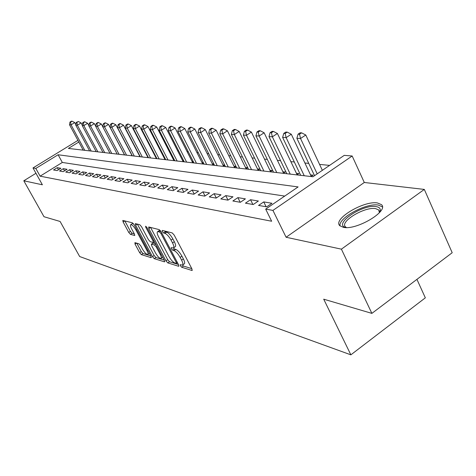 <?xml version="1.0" encoding="UTF-8"?>
<svg xmlns="http://www.w3.org/2000/svg" width="476" height="476" viewBox="0 0 476 476"><rect width="100%" height="100%" fill="white"/><g stroke="black" fill="none" stroke-linecap="round" stroke-linejoin="round"><path stroke-width="0.71" d="M180.38 265.775L181.713 267.256L191.935 270.457L191.941 268.904L174.192 235.079L172.241 232.931L162.268 230.402L162.316 231.544L163.643 233.008L164.916 233.341C166.909 234.168 168.956 236.417 171.051 240.1L172.526 242.897C173.936 245.717 174.216 247.419 173.377 248.002L171.211 247.645L171.396 248.752L172.728 250.221L174.014 250.59C176.025 251.471 178.072 253.738 180.154 257.385L181.612 260.152C182.986 262.901 183.26 264.555 182.433 265.114L180.202 264.698L180.38 265.775M182.457 265.102L183.462 266.054L191.804 268.642M164.482 230.961L165.428 231.818L166.701 232.145L164.916 233.341M173.419 247.984L174.496 249.031L175.787 249.394L174.014 250.59M343.309 227.32C356.417 230.58 389.422 210.838 381.419 204.615L377.48 202.972C363.884 200.372 332.462 219.24 339.81 225.695L343.309 227.32M134.922 242.647L135.035 244.111L139.646 252.667L141.36 254.606L151.071 257.653L150.987 256.189L134.184 224.797L132.417 222.827L122.796 220.436L123.111 221.959L128.752 232.431L130.466 234.365L134.69 235.483L134.387 233.984L131.572 228.742C130.424 226.493 130.15 225.13 130.757 224.66C132.132 224.666 133.851 226.415 135.922 229.902L146.971 250.519C148.09 252.708 148.345 254.017 147.744 254.452C146.346 254.41 144.615 252.655 142.55 249.186L140.729 245.794L138.992 243.837L134.922 242.647M284.719 196.082L62.32 162.453L40.109 176.174L35.813 168.445L32.999 167.945L77.933 140.39M371.881 313.381L341.405 249.162L424.318 189.418L452.2 252.726L371.881 313.381L323.716 299.184L350.86 354.834L79.665 256.534L60.107 221.471L43.994 216.723L23.8 180.785L42.376 184.789L32.999 167.945M424.318 189.418L364.295 182.481L286.1 237.256L341.405 249.162M286.1 237.256L272.932 210.398L265.679 209.113L298.113 186.925L58.108 154.754L35.813 168.445M40.109 176.174L271.647 221.239L265.679 209.113M165.963 260.842L167.802 262.895L178.589 266.274L178.565 264.751L161.12 231.717L159.228 229.628L148.714 226.963L148.809 228.557L165.963 260.842L167.683 259.676L169.521 261.729L178.429 264.495M164.464 261.848L154.236 258.647L152.463 256.647L135.624 225.172L135.321 223.619L139.718 224.684L141.515 226.683L148.441 239.672L150.243 241.683L153.337 242.498L153.052 240.957L145.793 227.314L145.585 226.207L147.001 227.623L164.41 260.36L164.464 261.848L164.815 261.616M35.974 173.288L23.8 180.785M139.623 155.497L139.313 155.462M147.822 156.425L147.387 156.378M156.295 157.389L155.723 157.324M165.059 158.383L164.345 158.3M174.133 159.412L173.264 159.311M183.528 160.477L182.498 160.358M193.268 161.578L192.06 161.441M203.365 162.727L201.967 162.566M213.837 163.911L212.248 163.732M224.72 165.148L222.911 164.94M234.138 167.629L235.965 166.421L233.984 166.195M245.693 168.968L247.55 167.736L245.491 167.504M257.718 170.36L259.599 169.099L257.457 168.861M270.231 171.806L272.147 170.521L269.91 170.271M283.268 173.318L285.213 172.009L282.887 171.741M296.863 174.894L298.839 173.55L296.411 173.276M311.054 176.536L313.059 175.162L310.525 174.876M258.557 205.436L266.709 206.846L271.939 203.27L263.74 201.907L258.557 205.436M245.438 203.169L253.244 204.519L258.391 201.021L250.537 199.718L245.438 203.169M232.871 200.991L240.35 202.288L245.408 198.873L237.881 197.623L232.871 200.991M220.822 198.909L227.992 200.146L232.972 196.808L225.755 195.612L220.822 198.909M209.256 196.909L216.14 198.099L221.037 194.827L214.111 193.678L209.256 196.909M198.147 194.987L204.757 196.13L209.583 192.929L202.925 191.828L198.147 194.987M187.467 193.137L193.827 194.238L198.575 191.102L192.173 190.043L187.467 193.137M177.197 191.364L183.314 192.423L187.99 189.347L181.826 188.329L177.197 191.364M167.308 189.65L173.193 190.674L177.798 187.663L171.872 186.675L167.308 189.65M157.776 188.002L163.452 188.984L167.986 186.033L162.274 185.087L157.776 188.002M148.595 186.413L154.063 187.36L158.532 184.468L153.022 183.552L148.595 186.413M139.73 184.884L145.013 185.795L149.416 182.957L144.097 182.07L139.73 184.884M131.18 183.403L136.273 184.283L140.616 181.493L135.481 180.642L131.18 183.403M122.915 181.975L127.842 182.826L132.12 180.089L127.163 179.262L122.915 181.975M114.93 180.594L119.69 181.415L123.909 178.726L119.119 177.929L114.93 180.594M107.213 179.256L111.812 180.053L115.977 177.411L111.336 176.644L107.213 179.256M99.74 177.965L104.19 178.738L108.296 176.138L103.81 175.394L99.74 177.965M92.511 176.715L96.818 177.459L100.87 174.906L96.527 174.186L92.511 176.715M85.501 175.501L89.678 176.227L93.677 173.71L89.47 173.014L85.501 175.501M78.713 174.329L82.764 175.031L86.703 172.556L82.628 171.878L78.713 174.329M72.132 173.193L76.059 173.871L79.95 171.437L75.993 170.783L72.132 173.193M65.748 172.086L69.555 172.746L73.399 170.349L69.561 169.712L65.748 172.086M59.554 171.015L63.248 171.652L67.045 169.295L63.32 168.677L59.554 171.015M60.874 168.272L57.257 167.677L53.538 169.974L57.126 170.592L60.874 168.272M329.6 165.38L319.575 164.416M308.728 163.369L304.908 163.006M294.323 161.983L290.866 161.65M280.537 160.656L277.407 160.352M267.322 159.383L264.501 159.115M254.648 158.163L252.113 157.919M242.486 156.991L240.213 156.771M230.795 155.866L228.766 155.67M219.555 154.783L217.758 154.611M208.744 153.742L207.155 153.587M198.325 152.736L196.945 152.606M188.294 151.773L187.092 151.654M178.619 150.838L177.59 150.743M169.278 149.94L168.421 149.857M160.263 149.071L159.555 149.006M151.558 148.232L150.987 148.179M143.139 147.423L142.705 147.381M134.994 146.638L134.69 146.608M82.949 149.708L82.39 150.053M224.749 165.202L223.018 166.338M213.908 164.053L212.308 165.101M203.472 162.941L201.991 163.905M193.411 161.87L192.042 162.756M183.712 160.828L182.451 161.644M174.347 159.823L173.181 160.567M165.303 158.847L164.232 159.531M156.562 157.907L155.581 158.532M148.113 156.991L147.215 157.562M139.944 156.104L139.117 156.628M132.03 155.247L131.281 155.717M124.373 154.408L123.689 154.837M116.947 153.599L116.328 153.986M109.754 152.814L109.194 153.159M102.774 152.046L102.275 152.356M96.003 151.309L95.557 151.582M89.428 150.583L89.036 150.827M350.86 354.834L425.336 297.827L416.928 279.358M78.82 142.032L68.395 148.435L312.97 176.757L344.243 155.366L352.169 155.997L272.932 210.398M364.295 182.481L352.169 155.997M62.32 162.453L58.108 154.754M263.74 201.907L266.114 206.745M250.537 199.718L252.881 204.454M237.881 197.623L240.196 202.258M225.755 195.612L228.022 200.128M214.111 193.678L216.294 197.998M202.925 191.828L205.025 195.951M192.173 190.043L194.196 193.994M181.826 188.329L183.778 192.114M171.872 186.675L173.752 190.311M162.274 185.087L164.089 188.573M153.022 183.552L154.777 186.901M144.097 182.07L145.793 185.295M135.481 180.642L137.118 183.742M127.163 179.262L128.74 182.249M119.119 177.929L120.648 180.809M111.336 176.644L112.818 179.41M103.81 175.394L105.25 178.066M96.527 174.186L97.919 176.769M89.47 173.014L90.815 175.507M82.628 171.878L83.937 174.293M75.993 170.783L77.267 173.115M69.561 169.712L70.793 171.973M63.32 168.677L64.516 170.866M57.257 167.677L58.423 169.795M182.635 264.977L184.194 263.912C185.027 263.347 184.753 261.693 183.379 258.944L181.612 260.152M175.787 249.394C177.804 250.269 179.851 252.53 181.927 256.177L183.379 258.944M173.567 247.871L175.156 246.8C176.001 246.217 175.721 244.509 174.317 241.695L172.526 242.897M166.701 232.145C168.7 232.966 170.747 235.221 172.842 238.898L174.317 241.695M150.571 227.433L167.683 259.676M176.227 263.424L176.203 262.353L160.918 233.424L159.597 231.967L157.621 231.645C156.8 232.246 157.098 233.942 158.514 236.739L168.897 256.338C170.92 259.884 172.913 262.103 174.882 263.008L176.227 263.424M159.216 230.58L160.317 230.515M164.274 260.104L155.92 257.51L154.236 258.647M137.344 224.077L154.141 255.517L155.92 257.51M155.575 253.042C157.699 256.618 159.496 258.42 160.971 258.462C161.608 258.01 161.358 256.671 160.228 254.446L156.283 247.026L154.462 244.991L151.362 244.164L151.648 245.687L155.575 253.042M161.114 258.367L162.762 257.26M153.022 243.057L155.527 243.658M147.869 254.368L149.446 253.315M133.548 223.821L132.34 223.625M124.801 220.894L130.412 231.336L132.126 233.264L134.327 233.871M136.785 243.188L141.289 251.566L143.002 253.506L150.856 255.939M322.353 170.337L305.782 135.011L300.54 138.498L296.881 138.284L314.541 175.686M317.2 173.865L300.54 138.498L299.535 134.244L301.629 132.852L300.16 132.78L298.065 134.167L299.535 134.244M296.881 138.284L298.065 134.167M301.629 132.852L305.782 135.011M345.987 227.552C332.331 224.66 362.361 203.96 376.129 206.602C378.997 207.054 380.395 208.286 380.324 210.297L379.681 212.391M379.396 212.718L378.753 209.964L375.623 208.631C364.753 206.447 339.483 221.632 345.445 226.832L346.421 227.552M382.359 206.87L378.289 205.061C366.211 202.734 337.942 218.139 340.054 225.933M311.245 176.4L291.288 134.232L286.135 137.641L282.631 137.433L300.683 175.335M304.247 175.745L286.135 137.641L285.166 133.482L287.23 132.12L285.826 132.048L283.761 133.411L285.166 133.482M282.631 137.433L283.761 133.411M287.23 132.12L291.288 134.232M297.107 174.728L277.419 133.488L272.349 136.82L268.994 136.624L286.814 173.728M290.229 174.121L272.349 136.82L271.415 132.75L273.444 131.424L272.099 131.352L270.076 132.685L271.415 132.75M268.994 136.624L270.076 132.685M273.444 131.424L277.419 133.488M283.553 173.127L264.132 132.774L259.14 136.035L255.927 135.844L273.522 172.187M276.794 172.568L259.14 136.035L258.248 132.054L260.247 130.751L258.956 130.686L256.963 131.989L258.248 132.054M255.927 135.844L256.963 131.989M260.247 130.751L264.132 132.774M270.552 171.592L251.393 132.09L246.485 135.285L243.403 135.101L260.771 170.711M263.912 171.074L246.485 135.285L245.622 131.382L247.591 130.109L246.354 130.049L244.39 131.316L245.622 131.382M243.403 135.101L244.39 131.316M247.591 130.109L251.393 132.09M258.075 170.122L239.172 131.43L234.335 134.559L231.378 134.387L248.531 169.295M251.542 169.646L234.335 134.559L233.508 130.739L235.441 129.49L234.257 129.43L232.324 130.68L233.508 130.739M231.378 134.387L232.324 130.68M235.441 129.49L239.172 131.43M246.086 168.706L227.433 130.799L222.673 133.869L219.829 133.696L236.768 167.933M239.666 168.266L222.673 133.869L221.875 130.126L223.78 128.901L222.637 128.841L220.739 130.067L221.875 130.126M219.829 133.696L220.739 130.067M223.78 128.901L227.433 130.799M234.555 167.35L216.152 130.192L211.463 133.203L208.726 133.036L225.451 166.624M228.242 166.945L211.463 133.203L210.695 129.531L212.57 128.33L211.469 128.276L209.601 129.472L210.695 129.531M208.726 133.036L209.601 129.472M212.57 128.33L216.152 130.192M223.458 166.047L205.299 129.609L200.682 132.56L198.046 132.405L214.563 165.362M217.246 165.672L200.682 132.56L199.938 128.96L201.788 127.782L200.729 127.729L198.885 128.907L199.938 128.96M198.046 132.405L198.885 128.907M201.788 127.782L205.299 129.609M212.778 164.791L194.851 129.05L190.305 131.941L187.77 131.792L204.079 164.149M206.667 164.446L190.305 131.941L189.585 128.413L191.406 127.259L190.388 127.205L188.573 128.359L189.585 128.413M187.77 131.792L188.573 128.359M191.406 127.259L194.851 129.05M202.484 163.583L184.783 128.508L180.303 131.346L177.863 131.203L193.976 162.976M196.469 163.268L180.303 131.346L179.613 127.883L181.404 126.747L180.428 126.699L178.637 127.83L179.613 127.883M177.863 131.203L178.637 127.83M181.404 126.747L184.783 128.508M192.56 162.423L175.085 127.99L170.67 130.775L168.314 130.632L184.23 161.846M186.634 162.126L170.67 130.775L170.003 127.372L171.771 126.259L170.825 126.211L169.057 127.324L170.003 127.372M168.314 130.632L169.057 127.324M171.771 126.259L175.085 127.99M182.98 161.299L165.731 127.485L161.376 130.222L159.103 130.085L174.829 160.757M177.143 161.031L161.376 130.222L160.727 126.878L162.471 125.789L161.56 125.741L159.823 126.83L160.727 126.878M159.103 130.085L159.823 126.83M162.471 125.789L165.731 127.485M173.728 160.216L156.699 127.003L152.409 129.686L150.214 129.555L165.743 159.71M167.986 159.966L152.409 129.686L151.779 126.408L153.498 125.331L152.618 125.289L150.904 126.36L151.779 126.408M150.214 129.555L150.904 126.36M153.498 125.331L156.699 127.003M164.797 159.174L147.976 126.533L143.746 129.174L141.622 129.044L156.973 158.692M159.139 158.942L143.746 129.174L143.139 125.944L144.829 124.891L143.978 124.849L142.288 125.902L143.139 125.944M141.622 129.044L142.288 125.902M144.829 124.891L147.976 126.533M156.158 158.163L139.545 126.081L135.374 128.675L133.328 128.55L148.488 157.711M150.583 157.955L135.374 128.675L134.785 125.503L136.457 124.468L135.63 124.426L133.964 125.462L134.785 125.503M133.328 128.55L133.964 125.462M136.457 124.468L139.545 126.081M147.804 157.187L131.394 125.64L127.282 128.193L125.301 128.074L140.283 156.759M142.312 156.997L127.282 128.193L126.711 125.075L128.353 124.057L127.562 124.016L125.92 125.033L126.711 125.075M125.301 128.074L125.92 125.033M128.353 124.057L131.394 125.64M139.724 156.241L123.51 125.218L119.452 127.729L117.53 127.616L132.346 155.842M134.303 156.069L119.452 127.729L118.899 124.658L120.523 123.659L119.75 123.617L118.131 124.617L118.899 124.658M117.53 127.616L118.131 124.617M120.523 123.659L123.51 125.218M131.894 155.331L115.876 124.807L111.872 127.276L110.016 127.163L124.652 154.95M126.556 155.17L111.872 127.276L111.336 124.26L112.937 123.272L112.193 123.236L110.593 124.218L111.336 124.26M110.016 127.163L110.593 124.218M112.937 123.272L115.876 124.807M124.313 154.444L108.486 124.409L104.53 126.842L102.733 126.735L117.203 154.087M119.048 154.301L104.53 126.842L104.012 123.867L105.595 122.897L104.869 122.862L103.292 123.831L104.012 123.867M102.733 126.735L103.292 123.831M105.595 122.897L108.486 124.409M102.739 126.705L101.323 124.028L97.419 126.414L95.676 126.313L109.986 153.248M111.771 153.456L97.419 126.414L96.914 123.492L98.472 122.54L97.776 122.505L96.217 123.457L96.914 123.492M95.676 126.313L96.217 123.457M98.472 122.54L101.323 124.028M95.706 126.152L94.379 123.653L90.529 126.009L88.834 125.908L102.983 152.439M104.714 152.641L90.529 126.009L90.035 123.129L91.576 122.189L90.898 122.154L89.357 123.094L90.035 123.129M88.834 125.908L89.357 123.094M91.576 122.189L94.379 123.653M88.887 125.622L87.644 123.29L83.841 125.61L82.199 125.509L96.188 151.654M97.866 151.85L83.841 125.61L83.359 122.772L84.883 121.85L84.222 121.814L82.705 122.737L83.359 122.772M82.199 125.509L82.705 122.737M84.883 121.85L87.644 123.29M82.271 125.117L81.11 122.939L77.356 125.224L75.761 125.129L89.595 150.892M91.225 151.076L77.356 125.224L76.886 122.433L78.391 121.517L76.249 122.397L76.886 122.433M75.761 125.129L76.249 122.397M78.391 121.517L81.11 122.939M75.851 124.623L74.762 122.6L71.055 124.849L69.508 124.754L83.187 150.148M84.77 150.333L71.055 124.849L70.603 122.1L72.084 121.201L71.465 121.166L69.984 122.064L70.603 122.1M69.508 124.754L69.984 122.064M72.084 121.201L74.762 122.6M183.462 266.054L181.713 267.256M165.428 231.818L163.643 233.008M174.496 249.031L172.728 250.221M181.927 256.177L180.154 257.385M172.842 238.898L171.051 240.1M192.34 270.178L191.935 270.457M150.523 227.421L148.809 228.557M178.97 266.019L178.589 266.274M169.521 261.729L167.802 262.895M177.012 261.806L176.203 262.353M161.733 232.877L160.918 233.424M160.793 231.169L159.597 231.967M160.055 230.449L158.282 231.628M154.141 255.517L152.463 256.647M137.296 224.065L135.624 225.172M153.819 240.445L153.052 240.957M146.489 226.85L145.793 227.314M160.989 253.928L160.228 254.446M157.044 246.514L156.283 247.026M155.771 244.117L154.462 244.991M153.278 243.022L151.564 244.164M147.691 250.037L146.971 250.519M136.654 229.42L135.922 229.902M134.809 235.293L134.512 235.489M132.126 233.264L130.466 234.365M130.412 231.336L128.752 232.431M124.754 220.882L123.111 221.959M151.392 257.433L151.071 257.653M143.002 253.506L141.36 254.606M141.289 251.566L139.646 252.667M136.535 243.117L135.035 244.111M177.477 262.687L176.429 263.395M159.383 230.473L157.621 231.645M154.498 241.725L153.385 242.462M153.076 243.022L151.362 244.164M132.447 223.553L130.757 224.66M379.497 212.076L380.324 210.297M379.777 212.207L379.61 211.838M379.497 211.594L378.753 209.964"/></g></svg>

